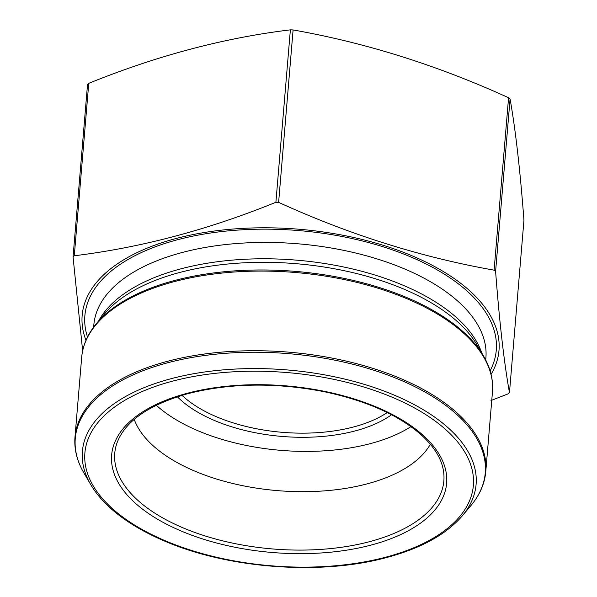 <?xml version="1.0" encoding="UTF-8"?>
<svg xmlns="http://www.w3.org/2000/svg" width="597" height="597" viewBox="0 0 597 597"><rect width="100%" height="100%" fill="white"/><g stroke="black" fill="none" stroke-linecap="round" stroke-linejoin="round"><path stroke-width="0.9" d="M495.6 271.396A244.218 121.46 -175.2 0 0 494.1 270.157C421.452 257.337 349.626 234.74 278.62 202.368A244.218 121.46 -175.2 0 0 275.896 202.279C208.077 229.823 140.87 247.651 74.282 255.762L88.759 83.334C156.996 55.685 224.196 37.85 290.373 29.85A244.218 121.46 4.8 0 1 293.097 29.947C365.745 42.768 437.571 65.364 508.577 97.736A244.218 121.46 4.8 0 1 510.077 98.968C515.517 129.616 520.144 170.048 523.95 220.241L509.465 392.669C504.025 362.021 499.398 321.596 495.6 271.396L510.077 98.968M275.896 202.279L290.373 29.85M74.282 255.762A244.218 121.46 -175.2 0 0 73.05 256.904L87.535 84.475A244.218 121.46 4.8 0 1 88.759 83.334M73.05 256.904L82.647 350.827M491.003 400.52L508.241 393.811A244.218 121.46 -175.2 0 0 509.465 392.669M494.1 270.157L508.577 97.736M278.62 202.368L293.097 29.947M85.983 340.335A209.151 104.02 4.8 0 1 104.759 273.799A209.151 104.02 4.8 0 1 367.11 240.718A209.151 104.02 4.8 0 1 491.07 374.349M387.214 412.564A121.243 60.304 4.8 0 1 353.663 426.945A121.243 60.304 4.8 0 1 182.01 395.333M391.55 414.766A124.28 61.812 4.8 0 1 355.103 430.93A124.28 61.812 4.8 0 1 177.369 396.781M410.945 426.639A152.347 75.767 4.8 0 1 370.468 443.601A152.347 75.767 4.8 0 1 156.265 405.251M430.333 444.243A152.347 75.767 4.8 0 1 367.088 483.876A152.347 75.767 4.8 0 1 134.221 419.378M174.548 280.515A205.711 102.311 4.8 0 1 483.451 355.864L477.085 344.999A198.025 98.483 4.8 0 0 296.388 263.71A198.025 98.483 4.8 0 0 104.669 313.731L96.58 323.38A205.711 102.311 4.8 0 1 174.548 280.515M492.465 391.923A206.122 102.512 -175.2 0 0 295.649 272.523A206.122 102.512 -175.2 0 0 81.677 357.424L74.983 437.071A206.122 102.512 4.8 0 1 288.963 352.17A206.122 102.512 4.8 0 1 485.779 471.57L492.465 391.923C493.428 379.789 490.428 367.767 483.451 355.864M83.998 473.13L90.766 484.667A197.547 98.244 4.8 0 1 287.47 369.961A197.547 98.244 4.8 0 1 462.279 515.868L470.876 505.622A205.711 102.311 -175.2 0 0 288.836 353.678A205.711 102.311 -175.2 0 0 83.998 473.13C77.028 461.227 74.021 449.205 74.983 437.071M385.856 557.15A194.92 96.945 -175.2 0 0 366.498 387.856A194.92 96.945 -175.2 0 0 85.05 462.518A194.92 96.945 -175.2 0 0 385.856 557.15M98.669 320.887A196.719 97.841 4.8 0 1 296.687 260.158A196.719 97.841 4.8 0 1 481.809 353.058M93.654 327.081L93.841 324.835A196.719 97.841 4.8 0 1 298.06 243.8A196.719 97.841 4.8 0 1 485.906 357.76L485.719 360.006M87.505 337.044A206.42 102.662 4.8 0 1 299.172 230.606A206.42 102.662 4.8 0 1 490.115 370.849M371.17 545.046A168.093 83.602 -175.2 0 0 354.476 399.05A168.093 83.602 -175.2 0 0 111.766 463.436A168.093 83.602 -175.2 0 0 371.17 545.046M369.722 541.628A165.13 82.125 4.8 0 1 189.495 530.457A165.13 82.125 4.8 0 1 116.825 443.414C124.803 421.482 148.384 404.93 187.577 393.759C229.554 383.058 274.71 382.296 323.059 391.483C365.058 400.214 397.542 414.467 420.489 434.22C433.81 446.138 441.467 458.347 443.467 470.839A165.13 82.125 4.8 0 1 369.722 541.628M90.766 484.667C96.61 494.577 104.99 503.95 115.915 512.801C128.818 523.211 144.511 532.405 163.003 540.382C226.979 568.583 320.395 575.717 386.856 557.464C421.221 548.218 446.362 534.352 462.279 515.868M81.677 357.424C82.752 345.305 87.714 333.954 96.58 323.38M470.876 505.622C479.734 495.047 484.704 483.697 485.779 471.57"/></g></svg>
